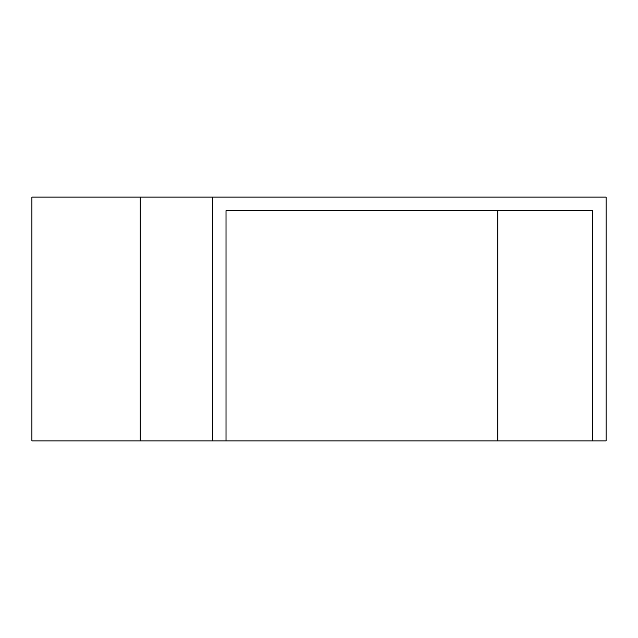 <?xml version="1.0" encoding="UTF-8"?>
<svg xmlns="http://www.w3.org/2000/svg" width="638" height="638" viewBox="0 0 638 638"><rect width="100%" height="100%" fill="white"/><g stroke="black" fill="none" stroke-linecap="round" stroke-linejoin="round"><path stroke-width="0.96" d="M497.76 440.882L497.76 210.66L226.011 210.66L592.558 210.66L592.558 440.882L31.9 440.882L31.9 197.118L212.47 197.118L212.47 440.882M592.558 440.882L606.1 440.882L606.1 197.118L212.47 197.118M226.011 210.66L226.011 440.882M140.24 197.118L140.24 440.882"/></g></svg>
